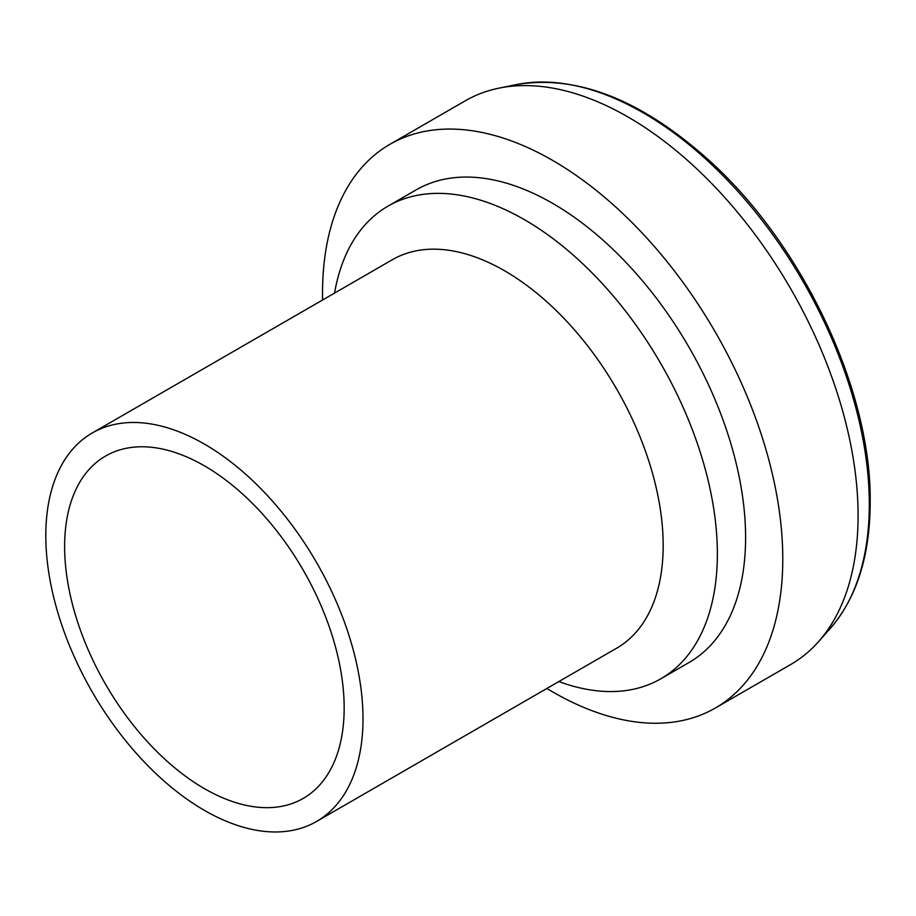 <?xml version="1.0" encoding="UTF-8"?>
<svg xmlns="http://www.w3.org/2000/svg" width="916" height="916" viewBox="0 0 916 916"><rect width="100%" height="100%" fill="white"/><g stroke="black" fill="none" stroke-linecap="round" stroke-linejoin="round"><path stroke-width="1.37" d="M546.886 688.477A325.455 187.906 -120 0 0 715.373 708.011A325.455 187.906 -120 0 0 782.779 559.023A325.455 187.906 -120 0 0 640.719 231.496A325.455 187.906 -120 0 0 389.93 144.304A325.455 187.906 -120 0 0 322.592 299.99M715.373 708.011L790.68 664.535A325.455 187.906 -120 0 0 818.56 641.635A325.455 187.906 -120 0 0 858.086 515.548A325.455 187.906 -120 0 0 735.857 210.268A325.455 187.906 -120 0 0 499.002 88.142A325.455 187.906 -120 0 0 465.225 100.829L389.93 144.304M558.852 681.573A272.876 157.541 -120 0 0 660.848 678.779L689.084 662.474A272.876 157.541 -120 0 0 745.601 537.555A272.876 157.541 -120 0 0 626.487 262.949A272.876 157.541 -120 0 0 416.219 189.841L387.983 206.146A272.876 157.541 -120 0 0 334.558 293.086M660.848 678.779A272.876 157.541 -120 0 0 717.365 553.859A272.876 157.541 -120 0 0 598.251 279.254A272.876 157.541 -120 0 0 387.983 206.146M316.547 821.469L616.72 648.15A224.294 129.499 -120 0 0 663.173 545.478A224.294 129.499 -120 0 0 565.275 319.764A224.294 129.499 -120 0 0 392.437 259.675L92.253 432.982A224.294 129.499 -120 0 0 92.253 691.969A224.294 129.499 -120 0 0 316.547 821.469A224.294 129.499 -120 0 0 362.999 718.785A224.294 129.499 -120 0 0 265.09 493.071A224.294 129.499 -120 0 0 92.253 432.982M344.164 707.919A197.673 114.122 -120 0 0 257.888 508.998A197.673 114.122 -120 0 0 105.569 456.042A197.673 114.122 -120 0 0 105.558 684.286A197.673 114.122 -120 0 0 303.23 798.409A197.673 114.122 -120 0 0 344.164 707.919M869.307 504.327A319.638 184.551 -120 0 0 749.265 204.497A319.638 184.551 -120 0 0 516.647 84.547C577.389 74.471 641.612 99.821 709.282 160.575C802.805 244.721 871.643 390.651 870.2 502.403C870.005 555.726 856.769 597.644 830.491 628.158A319.638 184.551 -120 0 0 869.307 504.327M516.647 84.547L499.002 88.142M830.491 628.158L818.56 641.635"/></g></svg>

